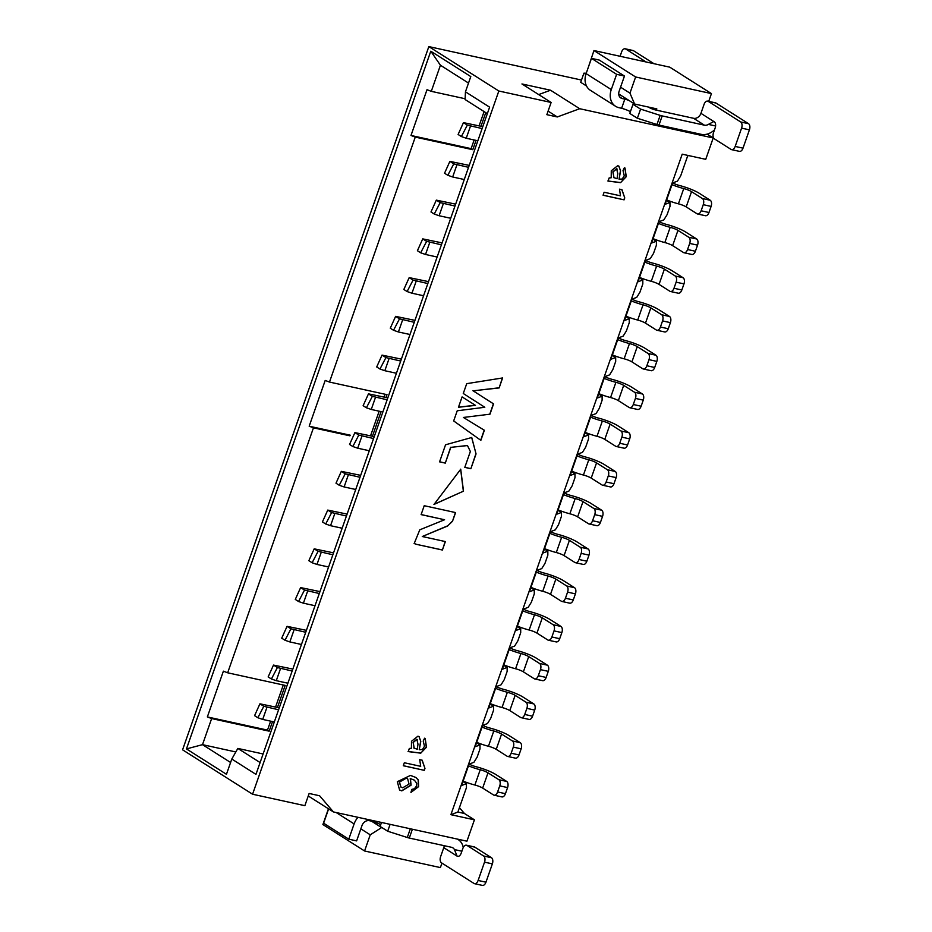 <?xml version="1.0" encoding="UTF-8"?>
<svg xmlns="http://www.w3.org/2000/svg" width="932" height="932" viewBox="0 0 932 932"><rect width="100%" height="100%" fill="white"/><g stroke="black" fill="none" stroke-linecap="round" stroke-linejoin="round"><path stroke-width="1.4" d="M252.572 794.227L498.83 91.01L551.127 102.462L521.955 83.962L550.532 90.218L579.692 108.718L713.213 137.971L705.734 159.325L682.201 154.176L450.902 814.673L457.892 812.052L459.429 807.66L464.427 813.485L474.423 819.834L466.944 841.188L333.423 811.935L319.594 795.765L309.133 793.47L304.857 805.679L252.572 794.227L182.579 749.817L428.837 46.6L581.498 80.047M498.83 91.01L428.837 46.6M489.615 107.157L255.962 774.376L231.8 759.044L226.453 774.294L186.458 748.92L430.794 51.202L470.788 76.575L465.452 91.825L489.615 107.157M713.213 137.971L707.143 134.126M430.794 51.202L440.428 65.24L468.516 83.064M487.343 113.646L465.091 99.526L465.452 91.825M550.532 90.218L538.684 94.575M548.098 111.118L557.301 116.954L579.692 108.718M551.127 102.462L546.851 114.671L557.301 116.954M459.429 807.66L466.443 787.657L466.431 783.684L461.585 785.49L469.064 764.135L473.91 762.329L477.126 757.145L480.003 748.909L479.992 744.936L475.157 746.753L482.636 725.387L487.471 723.582L490.686 718.397L493.576 710.161L493.564 706.188L488.718 708.005L496.197 686.651L501.043 684.834L504.259 679.649L507.148 671.413L507.136 667.44L502.29 669.258L509.769 647.903L514.615 646.086L517.831 640.901L520.708 632.665L520.697 628.692L515.862 630.51L523.341 609.155L528.176 607.338L531.391 602.165L534.281 593.929L534.269 589.956L529.423 591.762L536.902 570.407L541.748 568.602L544.964 563.417L547.853 555.181L547.841 551.208L542.995 553.025L550.474 531.659L555.321 529.854L558.536 524.669L561.413 516.433L561.402 512.46L556.567 514.278L564.046 492.923L568.881 491.106L572.097 485.922L574.986 477.685L574.974 473.712L570.128 475.53L577.607 454.175L582.453 452.358L585.669 447.174L588.558 438.937L588.546 434.964L583.7 436.782L591.179 415.427L596.026 413.61L599.241 408.437L602.119 400.201L602.107 396.228L597.272 398.034L604.752 376.679L609.586 374.874L612.802 369.689L615.691 361.453L615.679 357.48L610.833 359.298L618.312 337.943L623.159 336.126L626.374 330.942L629.263 322.705L629.251 318.732L624.405 320.55L631.884 299.195L636.731 297.378L639.946 292.194L642.824 283.957L642.812 279.984L637.977 281.802L645.457 260.447L650.291 258.63L653.507 253.446L656.396 245.209L656.384 241.237L651.538 243.054L659.017 221.7L663.864 219.882L667.079 214.71L669.968 206.473L669.957 202.5L665.11 204.306L672.589 182.952L677.436 181.146L680.651 175.962L687.839 155.411M571.537 471.534L574.974 473.712M585.098 432.786L588.546 434.964M598.67 394.038L602.107 396.228M612.242 355.29L615.679 357.48M625.803 316.554L629.251 318.732M639.375 277.806L642.812 279.984M652.948 239.058L656.384 241.237M666.508 200.31L669.957 202.5M687.653 155.959L688.655 155.586M708.716 101.355L711.442 93.596L635.624 76.983L629.962 93.153L634.599 104.023L656.815 108.893L656.384 110.151M588.418 67.022L593.964 50.549L669.77 67.162L711.442 93.596M593.964 50.549L635.624 76.983M620.561 87.189L629.962 93.153M618.708 93.946L634.599 104.023M441.954 863.114L440.393 867.587L364.575 850.986L370.237 834.816L381.77 827.488M561.402 512.46L557.965 510.282M547.841 551.208L544.393 549.018M534.269 589.956L530.832 587.766M520.697 628.692L517.26 626.514M507.136 667.44L503.688 665.262M493.564 706.188L490.127 704.01M479.992 744.936L476.555 742.746M466.431 783.684L462.983 781.494M457.892 812.052L464.427 813.485M328.437 808.766L322.903 824.552L364.575 850.986M360.835 828.851L370.237 834.816M371.449 821.139L381.281 827.383M450.902 814.673L474.423 819.834M231.8 759.044L237.846 748.431L263.104 753.965M230.588 762.481L202.5 744.656L186.458 748.92M260.098 762.551L237.846 748.431M308.259 795.975L333.423 811.935M235.831 751.961L202.5 744.656L211.646 718.56L207.358 716.929L223.389 671.168L227.664 672.799L313.455 427.835L309.179 426.204L325.198 380.442L329.485 382.062L415.264 137.097L410.989 135.466L427.007 89.705L431.295 91.336L440.428 65.24M452.335 521.454L447.535 526.056L422.278 536.517L445.368 541.574L442.409 550.031L416.289 544.311L414.192 543.519L419.784 529.819L444.576 519.753L421.113 514.615L424.223 505.703L455.62 512.588L452.416 521.477L455.433 512.542M463.507 491.164L434.021 504.422L460.723 469.215L463.507 491.164L433.939 504.363M463.565 417.559L484.372 430.258L480.854 440.347L453.674 420.938L457.228 410.779L484.803 407.272L463.274 393.502L466.722 383.658L502.604 377.949L499.133 387.933L473.118 390.823L493.564 403.894L489.976 414.192L463.402 417.454L489.976 414.192M458.462 407.261L462.086 396.916L475.483 405.373L458.462 407.261M470.357 451.484L467.48 445.566L450.808 447.36L445.298 463.111L439.578 461.853L445.554 444.785L471.743 437.504L476.054 453.907L470.87 468.714L464.788 467.375L470.357 451.484M409.346 748.466L411.42 748.279L411.49 741.278L417.944 736.187L419.109 736.653L420.786 741.441L419.249 749.724L422.429 749.526L424.491 746.299L423.221 741.057L424.596 738.202L425.225 738.563L426.472 747.196L420.775 753.161L408.251 751.6L409.346 748.466M411.793 789.404L414.39 788.752L416.534 785.991L416.732 783.334L414.39 780.166L410.395 778.628L411.094 785.163L401.797 790.884L399.583 790.01L397.323 781.68L410.441 775.424L415.835 777.463L418.34 779.979L418.585 786.643L410.954 792.421L411.793 789.404M424.293 770.345L403.288 765.743L404.337 762.749L420.705 766.337L419.703 759.662L422.184 760.209L424.969 768.411L424.293 770.345L403.311 765.685M609.132 177.965L611.206 177.767L611.276 170.777L617.73 165.686L618.906 166.152L620.572 170.929L619.046 179.224L622.215 179.014L624.277 175.799L623.019 170.556L624.382 167.702L625.023 168.063L626.257 176.696L620.561 182.649L608.037 181.088L609.132 177.965M624.079 199.844L603.074 195.242L604.122 192.248L620.491 195.825L619.489 189.161L621.97 189.697L624.755 197.91L624.079 199.844L603.097 195.172M452.171 521.349L447.535 526.056M447.36 525.951L422.278 536.517M445.17 541.539L442.409 550.031M442.234 549.927L416.289 544.311M416.126 544.195L414.111 543.461M421.136 514.546L444.576 519.753M460.641 469.169L463.344 491.059M484.197 430.165L480.691 440.23M502.395 377.984L499.133 387.933M498.958 387.817L473.118 390.823M472.955 390.718L493.564 403.894M493.401 403.789L489.801 414.088M475.32 405.269L458.509 407.121M467.398 445.508L450.808 447.36M450.645 447.255L445.298 463.111M445.123 463.006L439.601 461.794M471.662 437.446L476.054 453.907M475.891 453.802L470.87 468.714M470.707 468.61L464.812 467.316M419.027 736.606L420.786 741.441M420.623 741.336L419.249 749.724M425.143 738.505L426.297 747.091L420.775 753.161M420.6 753.044L408.076 751.495M414.309 780.107L410.395 778.628M410.22 778.523L410.93 785.059L401.634 790.779L399.502 789.952M415.754 777.416L418.165 779.863L418.41 786.538L410.977 792.328M422.021 760.104L424.969 768.411M424.794 768.306L424.118 770.24M618.813 166.094L620.572 170.929M620.409 170.824L619.046 179.224M624.929 168.005L626.083 176.591L620.561 182.649M620.386 182.544L607.862 180.983M621.807 189.592L624.755 197.91M624.591 197.805L623.916 199.739M414.227 748.291L413.086 742.338L416.732 739.297L417.443 739.6M400.911 787.062L399.292 781.983L406.049 778.115L407.564 778.733M614.013 177.779L612.872 171.826L616.518 168.785L617.229 169.088M413.738 747.93L417.245 749.281L417.99 744.179L416.895 739.402L413.249 742.443L414.134 748.233M417.361 739.542L416.732 739.297M409.043 784.068L407.645 778.779L406.224 778.22L399.455 782.088L400.993 787.109L402.717 787.785L409.043 784.068M613.524 177.418L617.031 178.781L617.776 173.667L616.681 168.902L613.035 171.931L613.932 177.732M617.147 169.041L616.518 168.785M431.295 91.336L465.126 98.745M485.758 112.644L480.994 126.251M476.042 140.394L472.78 149.703L415.264 137.097M329.485 382.062L387.001 394.667L386.011 397.475M381.06 411.606L372.439 436.223M349.884 435.815L313.455 427.835M227.664 672.799L285.18 685.404L277.468 707.435M272.517 721.566L269.162 731.166L211.646 718.56M474.155 139.975L471.114 148.642L472.78 149.703M484.092 111.584L479.095 125.843M471.114 148.642L410.989 135.466M385.102 394.248L384.124 397.055M379.173 411.187L370.552 435.803M350.315 435.209L309.179 426.204M270.63 721.158L267.496 730.106L269.162 731.166M283.293 684.985L275.569 707.027M267.496 730.106L207.358 716.929M387.805 397.871L368.478 393.863L372.357 396.333L387.13 399.793M375.526 397.253L371.262 409.463L366.404 407.773L363.13 405.7L368.478 393.863M382.866 412.002L371.262 409.463M401.377 359.123L382.038 355.115L385.93 357.585L400.702 361.057M389.098 358.505L384.823 370.715L379.965 369.025L376.703 366.952L382.038 355.115M396.426 373.254L384.823 370.715M414.95 320.375L395.611 316.367L399.502 318.837L414.274 322.309M402.671 319.769L398.395 331.967L393.537 330.278L390.275 328.204L395.611 316.367M409.998 334.506L398.395 331.967M428.51 281.627L409.183 277.631L413.062 280.089L427.835 283.561M416.231 281.021L411.967 293.219L407.109 291.541L403.836 289.468L409.183 277.631M423.571 295.759L411.967 293.219M442.083 242.891L422.744 238.883L426.635 241.353L441.407 244.813M429.803 242.273L425.528 254.471L420.67 252.793L417.408 250.72L422.744 238.883M437.131 257.022L425.528 254.471M455.655 204.143L436.316 200.135L440.207 202.605L454.979 206.065M443.376 203.525L439.1 215.735L434.242 214.045L430.98 211.972L436.316 200.135M450.704 218.274L439.1 215.735M469.215 165.395L449.888 161.387L453.768 163.857L468.54 167.329M456.936 164.778L452.672 176.987L447.814 175.298L444.541 173.224L449.888 161.387M464.276 179.526L452.672 176.987M482.788 126.647L463.449 122.64L467.34 125.109L482.112 128.581M470.509 126.041L466.233 138.239L461.375 136.55L458.113 134.476L463.449 122.64M477.836 140.779L466.233 138.239M374.245 436.619L354.906 432.611L358.797 435.081L373.569 438.541M361.966 436.001L357.69 448.199L352.832 446.521L349.558 444.447L354.906 432.611M369.293 450.75L357.69 448.199M360.672 475.355L341.333 471.359L345.224 473.817L359.997 477.289M348.393 474.749L344.118 486.947L339.26 485.269L335.998 483.195L341.333 471.359M355.721 489.486L344.118 486.947M347.1 514.103L327.761 510.095L331.652 512.565L346.424 516.037M334.821 513.497L330.557 525.695L325.699 524.005L322.425 521.932L327.761 510.095M342.161 528.234L330.557 525.695M333.54 552.851L314.2 548.843L318.092 551.313L332.864 554.785M321.26 552.233L316.985 564.442L312.127 562.753L308.853 560.68L314.2 548.843M328.588 566.982L316.985 564.442M319.967 591.599L300.628 587.591L304.519 590.061L319.292 593.521M307.688 590.981L303.413 603.19L298.555 601.501L295.293 599.427L300.628 587.591M315.016 605.73L303.413 603.19M306.395 630.347L287.056 626.339L290.947 628.809L305.719 632.269M294.116 629.729L289.84 641.927L284.994 640.249L281.72 638.175L287.056 626.339M301.455 644.478L289.84 641.927M292.834 669.083L273.495 665.087L277.387 667.545L292.159 671.017M280.555 668.477L276.28 680.675L271.422 678.985L268.148 676.923L273.495 665.087M287.883 683.214L276.28 680.675M279.262 707.831L259.923 703.823L263.814 706.293L278.586 709.765M266.983 707.225L262.707 719.422L257.849 717.733L254.587 715.659L259.923 703.823M274.311 721.962L262.707 719.422M577.013 455.876A16.392 2.761 19.3 0 0 588.779 459.791A6.559 1.107 -160.7 0 1 596.55 462.866L607.384 469.74L615.225 471.452A4.916 2.843 102.4 0 1 616.122 477.615L613.99 483.72L606.149 481.995A4.916 2.843 -77.6 0 1 602.596 485.223A4.916 2.843 -77.6 0 1 602.049 484.99L591.214 478.116A6.559 1.107 19.3 0 0 583.432 475.04A16.392 2.761 -160.7 0 1 571.677 471.138M615.225 471.452L604.274 464.509A16.392 2.761 19.3 0 0 584.83 456.82A6.559 1.107 -160.7 0 1 577.712 454.14M372.357 396.333L366.404 407.773M590.585 417.128A16.392 2.761 19.3 0 0 602.34 421.043A6.559 1.107 -160.7 0 1 610.122 424.118L620.957 430.992L628.797 432.704A4.916 2.843 102.4 0 1 629.694 438.867L627.562 444.972L619.722 443.259A4.916 2.843 -77.6 0 1 616.168 446.475A4.916 2.843 -77.6 0 1 615.609 446.242L604.786 439.368A6.559 1.107 19.3 0 0 597.004 436.293A16.392 2.761 -160.7 0 1 585.238 432.39M628.797 432.704L617.846 425.761A16.392 2.761 19.3 0 0 598.391 418.072A6.559 1.107 -160.7 0 1 591.284 415.392M385.93 357.585L379.965 369.025M604.146 378.392A16.392 2.761 19.3 0 0 615.912 382.295A6.559 1.107 -160.7 0 1 623.694 385.37L634.529 392.244L642.369 393.968A4.916 2.843 102.4 0 1 643.266 400.131L641.123 406.224L633.282 404.511A4.916 2.843 -77.6 0 1 629.729 407.727A4.916 2.843 -77.6 0 1 629.182 407.494L618.347 400.632A6.559 1.107 19.3 0 0 610.565 397.556A16.392 2.761 -160.7 0 1 598.81 393.642M642.369 393.968L631.418 387.013A16.392 2.761 19.3 0 0 611.963 379.324A6.559 1.107 -160.7 0 1 604.856 376.645M399.502 318.837L393.537 330.278M617.718 339.644A16.392 2.761 19.3 0 0 629.484 343.547A6.559 1.107 -160.7 0 1 637.255 346.622L648.089 353.496L655.942 355.22A4.916 2.843 102.4 0 1 656.839 361.383L654.695 367.476L646.855 365.763A4.916 2.843 -77.6 0 1 643.301 368.979A4.916 2.843 -77.6 0 1 642.754 368.757L631.919 361.884A6.559 1.107 19.3 0 0 624.137 358.808A16.392 2.761 -160.7 0 1 612.382 354.894M655.942 355.22L644.979 348.265A16.392 2.761 19.3 0 0 625.535 340.588A6.559 1.107 -160.7 0 1 618.417 337.897M413.062 280.089L407.109 291.541M631.29 300.896A16.392 2.761 19.3 0 0 643.045 304.811A6.559 1.107 -160.7 0 1 650.827 307.886L661.662 314.76L669.502 316.472A4.916 2.843 102.4 0 1 670.399 322.635L668.267 328.74L660.427 327.015A4.916 2.843 -77.6 0 1 656.874 330.243A4.916 2.843 -77.6 0 1 656.314 330.01L645.492 323.136A6.559 1.107 19.3 0 0 637.709 320.06A16.392 2.761 -160.7 0 1 625.943 316.146M669.502 316.472L658.551 309.529A16.392 2.761 19.3 0 0 639.096 301.84A6.559 1.107 -160.7 0 1 631.989 299.149M426.635 241.353L420.67 252.793M644.862 262.148A16.392 2.761 19.3 0 0 656.617 266.063A6.559 1.107 -160.7 0 1 664.399 269.138L675.234 276.012L683.074 277.724A4.916 2.843 102.4 0 1 683.971 283.887L681.828 289.992L673.987 288.268A4.916 2.843 -77.6 0 1 670.434 291.495A4.916 2.843 -77.6 0 1 669.887 291.262L659.052 284.388A6.559 1.107 19.3 0 0 651.27 281.313A16.392 2.761 -160.7 0 1 639.515 277.41M683.074 277.724L672.123 270.781A16.392 2.761 19.3 0 0 652.668 263.092A6.559 1.107 -160.7 0 1 645.561 260.412M440.207 202.605L434.242 214.045M658.423 223.4A16.392 2.761 19.3 0 0 670.19 227.315A6.559 1.107 -160.7 0 1 677.96 230.39L688.795 237.264L696.647 238.976A4.916 2.843 102.4 0 1 697.544 245.139L695.4 251.244L687.56 249.531A4.916 2.843 -77.6 0 1 684.006 252.747A4.916 2.843 -77.6 0 1 683.459 252.514L672.624 245.64A6.559 1.107 19.3 0 0 664.842 242.565A16.392 2.761 -160.7 0 1 653.087 238.662M696.647 238.976L685.684 232.033A16.392 2.761 19.3 0 0 666.24 224.344A6.559 1.107 -160.7 0 1 659.122 221.665M453.768 163.857L447.814 175.298M671.995 184.664A16.392 2.761 19.3 0 0 683.75 188.567A6.559 1.107 -160.7 0 1 691.532 191.643L702.367 198.516L710.207 200.24A4.916 2.843 102.4 0 1 711.104 206.403L708.972 212.496L701.132 210.783A4.916 2.843 -77.6 0 1 697.579 213.999A4.916 2.843 -77.6 0 1 697.019 213.766L686.197 206.904A6.559 1.107 19.3 0 0 678.414 203.828A16.392 2.761 -160.7 0 1 666.648 199.914M710.207 200.24L699.256 193.285A16.392 2.761 19.3 0 0 679.801 185.596A6.559 1.107 -160.7 0 1 672.694 182.917M467.34 125.109L461.375 136.55M358.797 435.081L352.832 446.521M563.441 494.624A16.392 2.761 19.3 0 0 575.207 498.538A6.559 1.107 -160.7 0 1 582.989 501.614L593.824 508.476L601.664 510.2A4.916 2.843 102.4 0 1 602.561 516.363L600.418 522.468L592.577 520.743A4.916 2.843 -77.6 0 1 589.024 523.959A4.916 2.843 -77.6 0 1 588.476 523.737L577.642 516.864A6.559 1.107 19.3 0 0 569.86 513.788A16.392 2.761 -160.7 0 1 558.105 509.874M601.664 510.2L590.713 503.257A16.392 2.761 19.3 0 0 571.258 495.568A6.559 1.107 -160.7 0 1 564.151 492.877M345.224 473.817L339.26 485.269M549.88 533.372A16.392 2.761 19.3 0 0 561.635 537.275A6.559 1.107 -160.7 0 1 569.417 540.35L580.252 547.224L588.092 548.948A4.916 2.843 102.4 0 1 588.989 555.111L586.857 561.204L579.017 559.491A4.916 2.843 -77.6 0 1 575.463 562.707A4.916 2.843 -77.6 0 1 574.904 562.485L564.081 555.612A6.559 1.107 19.3 0 0 556.299 552.536A16.392 2.761 -160.7 0 1 544.533 548.622M588.092 548.948L577.141 541.993A16.392 2.761 19.3 0 0 557.686 534.304A6.559 1.107 -160.7 0 1 550.579 531.624M331.652 512.565L325.699 524.005M536.308 572.12A16.392 2.761 19.3 0 0 548.074 576.023A6.559 1.107 -160.7 0 1 555.845 579.098L566.679 585.972L574.52 587.696A4.916 2.843 102.4 0 1 575.417 593.859L573.285 599.952L565.444 598.239A4.916 2.843 -77.6 0 1 561.891 601.455A4.916 2.843 -77.6 0 1 561.344 601.222L550.509 594.36A6.559 1.107 19.3 0 0 542.727 591.284A16.392 2.761 -160.7 0 1 530.972 587.37M574.52 587.696L563.569 580.741A16.392 2.761 19.3 0 0 544.125 573.052A6.559 1.107 -160.7 0 1 537.007 570.372M318.092 551.313L312.127 562.753M522.736 610.856A16.392 2.761 19.3 0 0 534.502 614.771A6.559 1.107 -160.7 0 1 542.284 617.846L553.119 624.72L560.959 626.432A4.916 2.843 102.4 0 1 561.856 632.595L559.713 638.7L551.872 636.987A4.916 2.843 -77.6 0 1 548.319 640.202A4.916 2.843 -77.6 0 1 547.771 639.969L536.937 633.096A6.559 1.107 19.3 0 0 529.155 630.02A16.392 2.761 -160.7 0 1 517.4 626.118M560.959 626.432L550.008 619.489A16.392 2.761 19.3 0 0 530.553 611.8A6.559 1.107 -160.7 0 1 523.446 609.12M304.519 590.061L298.555 601.501M509.175 649.604A16.392 2.761 19.3 0 0 520.93 653.518A6.559 1.107 -160.7 0 1 528.712 656.594L539.546 663.467L547.387 665.18A4.916 2.843 102.4 0 1 548.284 671.343L546.152 677.447L538.3 675.723A4.916 2.843 -77.6 0 1 534.758 678.95A4.916 2.843 -77.6 0 1 534.199 678.717L523.376 671.844A6.559 1.107 19.3 0 0 515.594 668.768A16.392 2.761 -160.7 0 1 503.828 664.854M547.387 665.18L536.436 658.237A16.392 2.761 19.3 0 0 516.98 650.548A6.559 1.107 -160.7 0 1 509.874 647.868M290.947 628.809L284.994 640.249M495.603 688.352A16.392 2.761 19.3 0 0 507.358 692.266A6.559 1.107 -160.7 0 1 515.14 695.342L525.974 702.204L533.815 703.928A4.916 2.843 102.4 0 1 534.712 710.091L532.58 716.195L524.739 714.471A4.916 2.843 -77.6 0 1 521.186 717.687A4.916 2.843 -77.6 0 1 520.639 717.465L509.804 710.592A6.559 1.107 19.3 0 0 502.022 707.516A16.392 2.761 -160.7 0 1 490.267 703.602M533.815 703.928L522.864 696.973A16.392 2.761 19.3 0 0 503.42 689.296A6.559 1.107 -160.7 0 1 496.302 686.604M277.387 667.545L271.422 678.985M482.03 727.1A16.392 2.761 19.3 0 0 493.797 731.003A6.559 1.107 -160.7 0 1 501.579 734.078L512.414 740.952L520.254 742.676A4.916 2.843 102.4 0 1 521.151 748.839L519.008 754.932L511.167 753.219A4.916 2.843 -77.6 0 1 507.614 756.434A4.916 2.843 -77.6 0 1 507.066 756.213L496.232 749.34A6.559 1.107 19.3 0 0 488.45 746.264A16.392 2.761 -160.7 0 1 476.695 742.35M520.254 742.676L509.303 735.721A16.392 2.761 19.3 0 0 489.848 728.032A6.559 1.107 -160.7 0 1 482.741 725.352M263.814 706.293L257.849 717.733M468.47 765.848A16.392 2.761 19.3 0 0 480.225 769.75A6.559 1.107 -160.7 0 1 488.007 772.826L498.841 779.7L506.682 781.424A4.916 2.843 102.4 0 1 507.579 787.575L505.447 793.68L497.595 791.967A4.916 2.843 -77.6 0 1 494.053 795.182A4.916 2.843 -77.6 0 1 493.494 794.949L482.66 788.076A6.559 1.107 19.3 0 0 474.889 785.012A16.392 2.761 -160.7 0 1 463.122 781.098M506.682 781.424L495.731 774.469A16.392 2.761 19.3 0 0 476.275 766.78A6.559 1.107 -160.7 0 1 469.169 764.1M602.596 485.223L610.437 486.935A4.916 2.843 -77.6 0 0 613.99 483.72M606.149 481.995L608.281 475.903A4.916 2.843 -77.6 0 0 607.384 469.74M616.168 446.475L624.009 448.187A4.916 2.843 -77.6 0 0 627.562 444.972M619.722 443.259L621.854 437.155A4.916 2.843 -77.6 0 0 620.957 430.992M629.729 407.727L637.581 409.451A4.916 2.843 -77.6 0 0 641.123 406.224M633.282 404.511L635.426 398.407A4.916 2.843 -77.6 0 0 634.529 392.244M643.301 368.979L651.142 370.703A4.916 2.843 -77.6 0 0 654.695 367.476M646.855 365.763L648.987 359.659A4.916 2.843 -77.6 0 0 648.089 353.496M656.874 330.243L664.714 331.955A4.916 2.843 -77.6 0 0 668.267 328.74M660.427 327.015L662.559 320.911A4.916 2.843 -77.6 0 0 661.662 314.76M670.434 291.495L678.286 293.207A4.916 2.843 -77.6 0 0 681.828 289.992M673.987 288.268L676.131 282.175A4.916 2.843 -77.6 0 0 675.234 276.012M684.006 252.747L691.847 254.459A4.916 2.843 -77.6 0 0 695.4 251.244M687.56 249.531L689.692 243.427A4.916 2.843 -77.6 0 0 688.795 237.264M697.579 213.999L705.419 215.723A4.916 2.843 -77.6 0 0 708.972 212.496M701.132 210.783L703.264 204.679A4.916 2.843 -77.6 0 0 702.367 198.516M589.024 523.959L596.864 525.683A4.916 2.843 -77.6 0 0 600.418 522.468M592.577 520.743L594.721 514.639A4.916 2.843 -77.6 0 0 593.824 508.476M575.463 562.707L583.304 564.431A4.916 2.843 -77.6 0 0 586.857 561.204M579.017 559.491L581.149 553.387A4.916 2.843 -77.6 0 0 580.252 547.224M561.891 601.455L569.732 603.179A4.916 2.843 -77.6 0 0 573.285 599.952M565.444 598.239L567.576 592.135A4.916 2.843 -77.6 0 0 566.679 585.972M548.319 640.202L556.159 641.915A4.916 2.843 -77.6 0 0 559.713 638.7M551.872 636.987L554.016 630.882A4.916 2.843 -77.6 0 0 553.119 624.72M534.758 678.95L542.599 680.663A4.916 2.843 -77.6 0 0 546.152 677.447M538.3 675.723L540.443 669.63A4.916 2.843 -77.6 0 0 539.546 663.467M521.186 717.687L529.027 719.411A4.916 2.843 -77.6 0 0 532.58 716.195M524.739 714.471L526.871 708.367A4.916 2.843 -77.6 0 0 525.974 702.204M507.614 756.434L515.454 758.159A4.916 2.843 -77.6 0 0 519.008 754.932M511.167 753.219L513.311 747.115A4.916 2.843 -77.6 0 0 512.414 740.952M494.053 795.182L501.894 796.907A4.916 2.843 -77.6 0 0 505.447 793.68M497.595 791.967L499.738 785.862A4.916 2.843 -77.6 0 0 498.841 779.7M474.563 883.687A4.916 2.843 -77.6 0 0 478.116 880.46L485.956 882.185A4.916 2.843 -77.6 0 1 482.403 885.4L474.563 883.687A4.916 2.843 -77.6 0 1 474.015 883.454L441.512 862.834A4.916 2.843 102.4 0 1 440.615 856.671L443.772 847.677A6.559 5.242 122.4 0 0 444.18 845.697M457.332 839.08A16.392 13.095 -57.6 0 1 458.16 839.557A16.392 13.095 -57.6 0 1 463.251 847.503M390.1 824.354L387.689 831.239L407.284 837.495A4.916 0.827 19.3 0 0 409.299 838.054L451.507 847.293A6.559 5.242 -57.6 0 1 452.894 847.864A6.559 5.242 -57.6 0 1 454.432 849.576L461.876 851.207M381.491 822.467L380.105 826.428L387.689 831.239M372.229 820.44L371.938 821.243A8.202 1.375 -160.7 0 1 380.722 824.669M357.958 817.317A16.392 13.095 122.4 0 0 354.113 823.911L348.778 839.173L356.618 840.885L361.966 825.636A6.559 5.242 -57.6 0 1 369.328 820.673L371.938 821.243M348.778 839.173L323.614 823.201L328.623 808.883M443.772 847.677L457.099 856.135L454.432 849.576M457.099 856.135A4.916 2.843 -77.6 0 0 457.659 856.357A4.916 2.843 -77.6 0 0 461.2 853.141L462.866 848.411A4.916 2.843 -77.6 0 1 466.419 845.196A4.916 2.843 -77.6 0 1 466.967 845.417L474.807 847.141A4.916 2.843 -77.6 0 0 474.26 846.908L466.419 845.196M478.116 880.46L484.524 862.158A4.916 2.843 -77.6 0 0 483.626 855.995L466.967 845.417M485.956 882.185L492.364 863.871A4.916 2.843 -77.6 0 0 491.467 857.72L474.807 847.141M714.495 129.863A16.392 13.095 122.4 0 1 701.19 134.325L658.982 125.074A4.916 0.827 -160.7 0 1 656.967 124.515L637.372 118.259L629.787 113.448L632.991 104.302A8.202 1.375 19.3 0 0 635.309 104.186M630.405 111.689A8.202 1.375 19.3 0 0 621.621 108.275L619.011 107.693A16.392 13.095 -57.6 0 1 615.563 106.283A16.392 13.095 -57.6 0 1 611.276 89.577L586.112 73.616L591.459 58.355L599.299 60.079L624.463 76.04L616.623 74.327L611.276 89.577M586.519 86L580.706 82.307L583.91 73.162L586.251 73.22M585.855 74.397L583.91 73.162M615.563 106.283L590.399 90.322A16.392 13.095 -57.6 0 1 586.112 73.616M621.621 108.275L624.824 99.118L622.215 98.547A6.559 5.242 -57.6 0 1 620.84 97.977A6.559 5.242 -57.6 0 1 619.116 91.301L624.463 76.04M628.937 100.435A8.202 1.375 19.3 0 0 624.824 99.118M637.372 118.259L640.575 109.114L632.991 104.302M715.59 125.983L708.39 124.399A6.559 5.242 -57.6 0 1 704.394 125.168L662.186 115.918A4.916 0.827 -160.7 0 1 660.171 115.37L640.575 109.114M648.486 107.075L649.231 107.541A4.916 0.827 19.3 0 0 655.662 109.988L693.571 118.294A6.559 5.242 122.4 0 0 700.934 113.343L704.079 104.337A4.916 2.843 102.4 0 1 707.633 101.122A4.916 2.843 102.4 0 1 708.18 101.343L740.684 121.964A4.916 2.843 102.4 0 1 741.581 128.127L735.173 146.429A4.916 2.843 102.4 0 1 731.62 149.656A4.916 2.843 102.4 0 1 731.072 149.423L714.401 138.856A4.916 2.843 102.4 0 1 713.504 132.694L715.159 127.964A4.916 2.843 -77.6 0 0 714.262 121.801L700.934 113.343M616.623 74.327L591.459 58.355M708.39 124.399L713.714 121.568M707.633 101.122L715.473 102.835A4.916 2.843 102.4 0 1 716.032 103.068L748.524 123.688A4.916 2.843 102.4 0 1 749.421 129.851L743.014 148.153A4.916 2.843 102.4 0 1 739.46 151.368L731.62 149.656M646.144 61.99L625.687 49.012A4.916 2.843 -77.6 0 0 625.139 48.779A4.916 2.843 -77.6 0 0 621.586 52.006L620.095 56.281M653.984 63.702L633.539 50.724A4.916 2.843 -77.6 0 0 632.979 50.503L625.139 48.779M591.214 478.116L596.55 462.866M583.432 475.04L588.779 459.791M608.281 475.903L616.122 477.615M604.786 439.368L610.122 424.118M597.004 436.293L602.34 421.043M621.854 437.155L629.694 438.867M618.347 400.632L623.694 385.37M610.565 397.556L615.912 382.295M635.426 398.407L643.266 400.131M631.919 361.884L637.255 346.622M624.137 358.808L629.484 343.547M648.987 359.659L656.839 361.383M645.492 323.136L650.827 307.886M637.709 320.06L643.045 304.811M662.559 320.911L670.399 322.635M659.052 284.388L664.399 269.138M651.27 281.313L656.617 266.063M676.131 282.175L683.971 283.887M672.624 245.64L677.96 230.39M664.842 242.565L670.19 227.315M689.692 243.427L697.544 245.139M686.197 206.904L691.532 191.643M678.414 203.828L683.75 188.567M703.264 204.679L711.104 206.403M577.642 516.864L582.989 501.614M569.86 513.788L575.207 498.538M594.721 514.639L602.561 516.363M564.081 555.612L569.417 540.35M556.299 552.536L561.635 537.275M581.149 553.387L588.989 555.111M550.509 594.36L555.845 579.098M542.727 591.284L548.074 576.023M567.576 592.135L575.417 593.859M536.937 633.096L542.284 617.846M529.155 630.02L534.502 614.771M554.016 630.882L561.856 632.595M523.376 671.844L528.712 656.594M515.594 668.768L520.93 653.518M540.443 669.63L548.284 671.343M509.804 710.592L515.14 695.342M502.022 707.516L507.358 692.266M526.871 708.367L534.712 710.091M496.232 749.34L501.579 734.078M488.45 746.264L493.797 731.003M513.311 747.115L521.151 748.839M482.66 788.076L488.007 772.826M474.889 785.012L480.225 769.75M499.738 785.862L507.579 787.575M412.387 829.235L409.299 838.054M410.336 828.781L407.284 837.495M336.196 812.541L354.113 823.911M483.626 855.995L491.467 857.72M484.524 862.158L492.364 863.871M656.967 124.515L660.171 115.37M658.982 125.074L662.186 115.918M619.745 96.975L622.215 98.547M704.394 125.168L693.571 118.294M708.18 101.343L716.032 103.068M748.524 123.688L740.684 121.964M741.581 128.127L749.421 129.851M735.173 146.429L743.014 148.153M625.687 49.012L633.539 50.724M457.461 839.115L458.16 839.557"/></g></svg>
